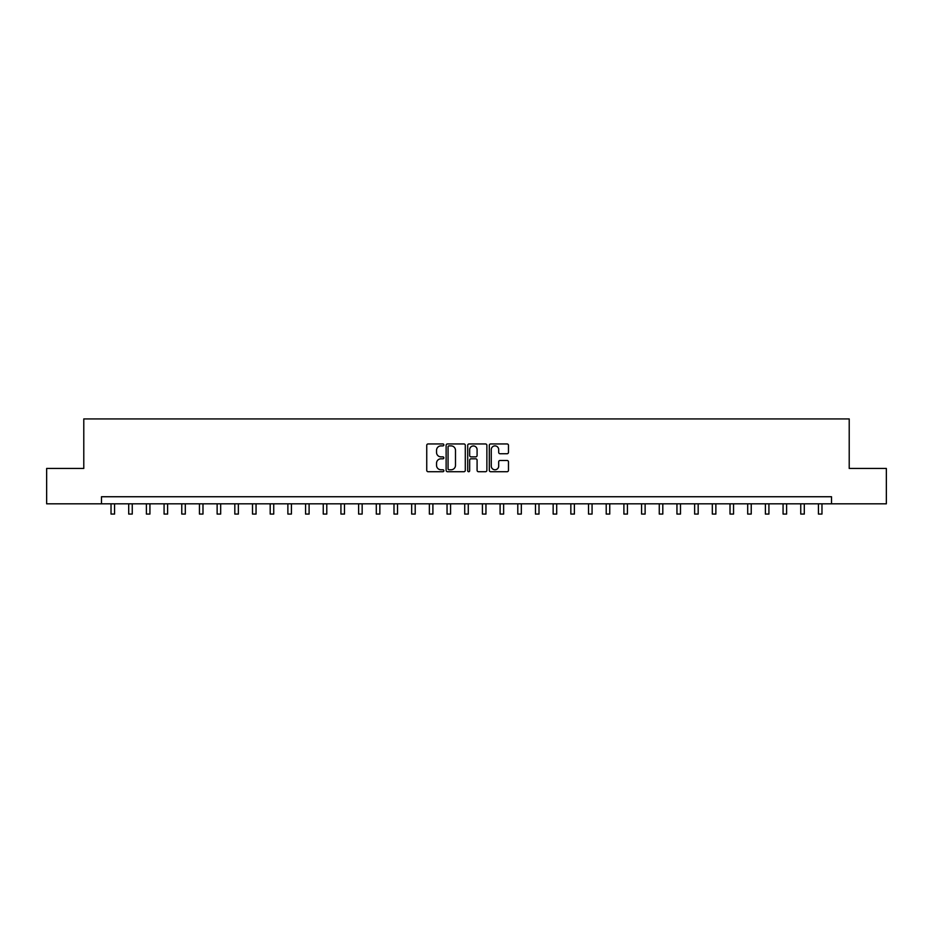 <?xml version="1.0" encoding="UTF-8"?>
<svg xmlns="http://www.w3.org/2000/svg" width="933" height="933" viewBox="0 0 933 933"><rect width="100%" height="100%" fill="white"/><g stroke="black" fill="none" stroke-linecap="round" stroke-linejoin="round"><path stroke-width="1.4" d="M443.863 444.924A0.968 0.968 0 0 0 442.895 443.945L428.13 443.945A1.388 1.388 0 0 0 426.743 445.333L426.743 470.337A1.388 1.388 0 0 0 428.13 471.725L442.895 471.725A0.968 0.968 0 0 0 443.863 470.745A0.968 0.968 0 0 0 442.895 469.777L440.982 469.777A4.443 4.443 0 0 1 436.539 465.334L436.539 463.246A4.443 4.443 0 0 1 440.982 458.803L442.895 458.803A0.968 0.968 0 0 0 443.863 457.835A0.968 0.968 0 0 0 442.895 456.867L440.982 456.867A4.443 4.443 0 0 1 436.539 452.423L436.539 450.336A4.443 4.443 0 0 1 440.982 445.892L442.895 445.892A0.968 0.968 0 0 0 443.863 444.924M507.086 453.741A1.388 1.388 0 0 0 508.473 452.353L508.473 445.333A1.388 1.388 0 0 0 507.086 443.945L490.7 443.945A1.388 1.388 0 0 0 489.312 445.333L489.312 470.337A1.388 1.388 0 0 0 490.7 471.725L507.086 471.725A1.388 1.388 0 0 0 508.473 470.337L508.473 461.858A1.388 1.388 0 0 0 507.086 460.47L500.076 460.47A1.388 1.388 0 0 0 498.689 461.858L498.689 466.057A3.72 3.72 0 0 1 494.968 469.777A3.72 3.72 0 0 1 491.259 466.057L491.259 449.601A3.72 3.72 0 0 1 494.968 445.892A3.72 3.72 0 0 1 498.689 449.601L498.689 452.353A1.388 1.388 0 0 0 500.076 453.741L507.086 453.741M101.475 503.82L46.65 503.82L46.65 468.448L83.783 468.448L83.783 418.929L849.217 418.929L849.217 468.448L886.35 468.448L886.35 503.82L831.525 503.82L831.525 496.741L101.475 496.741L101.475 503.82L831.525 503.82M465.287 445.333A1.388 1.388 0 0 0 463.899 443.945L447.513 443.945A1.388 1.388 0 0 0 446.126 445.333L446.126 470.337A1.388 1.388 0 0 0 447.513 471.725L463.899 471.725A1.388 1.388 0 0 0 465.287 470.337L465.287 445.333M469.101 443.945L485.487 443.945A1.388 1.388 0 0 1 486.874 445.333L486.874 470.337A1.388 1.388 0 0 1 485.487 471.725L478.477 471.725A1.388 1.388 0 0 1 477.09 470.337L477.09 460.191A1.388 1.388 0 0 0 475.702 458.803L471.048 458.803A1.388 1.388 0 0 0 469.661 460.191L469.661 470.745A0.968 0.968 0 0 1 468.693 471.725A0.968 0.968 0 0 1 467.713 470.745L467.713 445.333A1.388 1.388 0 0 1 469.101 443.945M449.041 445.892A0.968 0.968 0 0 0 448.062 446.86L448.062 468.809A0.968 0.968 0 0 0 449.041 469.777L451.047 469.777A4.443 4.443 0 0 0 455.491 465.334L455.491 450.336A4.443 4.443 0 0 0 451.047 445.892L449.041 445.892M477.09 449.671A3.72 3.72 0 0 0 473.369 445.962A3.72 3.72 0 0 0 469.661 449.671L469.661 455.479A1.388 1.388 0 0 0 471.048 456.867L475.702 456.867A1.388 1.388 0 0 0 477.09 455.479L477.09 449.671M111.027 503.82L111.027 514.071L114.561 514.071L114.561 503.82M128.707 503.82L128.707 514.071L132.253 514.071L132.253 503.82M146.399 503.82L146.399 514.071L149.933 514.071L149.933 503.82M164.08 503.82L164.08 514.071L167.613 514.071L167.613 503.82M181.772 503.82L181.772 514.071L185.305 514.071L185.305 503.82M199.452 503.82L199.452 514.071L202.986 514.071L202.986 503.82M217.132 503.82L217.132 514.071L220.678 514.071L220.678 503.82M234.824 503.82L234.824 514.071L238.358 514.071L238.358 503.82M252.505 503.82L252.505 514.071L256.05 514.071L256.05 503.82M270.197 503.82L270.197 514.071L273.731 514.071L273.731 503.82M287.877 503.82L287.877 514.071L291.411 514.071L291.411 503.82M305.569 503.82L305.569 514.071L309.103 514.071L309.103 503.82M323.25 503.82L323.25 514.071L326.783 514.071L326.783 503.82M340.93 503.82L340.93 514.071L344.475 514.071L344.475 503.82M358.622 503.82L358.622 514.071L362.156 514.071L362.156 503.82M376.302 503.82L376.302 514.071L379.848 514.071L379.848 503.82M393.994 503.82L393.994 514.071L397.528 514.071L397.528 503.82M411.675 503.82L411.675 514.071L415.208 514.071L415.208 503.82M429.367 503.82L429.367 514.071L432.9 514.071L432.9 503.82M447.047 503.82L447.047 514.071L450.581 514.071L450.581 503.82M464.727 503.82L464.727 514.071L468.273 514.071L468.273 503.82M482.419 503.82L482.419 514.071L485.953 514.071L485.953 503.82M500.1 503.82L500.1 514.071L503.633 514.071L503.633 503.82M517.792 503.82L517.792 514.071L521.325 514.071L521.325 503.82M535.472 503.82L535.472 514.071L539.006 514.071L539.006 503.82M553.152 503.82L553.152 514.071L556.698 514.071L556.698 503.82M570.844 503.82L570.844 514.071L574.378 514.071L574.378 503.82M588.525 503.82L588.525 514.071L592.07 514.071L592.07 503.82M606.217 503.82L606.217 514.071L609.75 514.071L609.75 503.82M623.897 503.82L623.897 514.071L627.431 514.071L627.431 503.82M641.589 503.82L641.589 514.071L645.123 514.071L645.123 503.82M659.269 503.82L659.269 514.071L662.803 514.071L662.803 503.82M676.95 503.82L676.95 514.071L680.495 514.071L680.495 503.82M694.642 503.82L694.642 514.071L698.176 514.071L698.176 503.82M712.322 503.82L712.322 514.071L715.868 514.071L715.868 503.82M730.014 503.82L730.014 514.071L733.548 514.071L733.548 503.82M747.695 503.82L747.695 514.071L751.228 514.071L751.228 503.82M765.387 503.82L765.387 514.071L768.92 514.071L768.92 503.82M783.067 503.82L783.067 514.071L786.601 514.071L786.601 503.82M800.747 503.82L800.747 514.071L804.293 514.071L804.293 503.82M818.439 503.82L818.439 514.071L821.973 514.071L821.973 503.82"/></g></svg>
